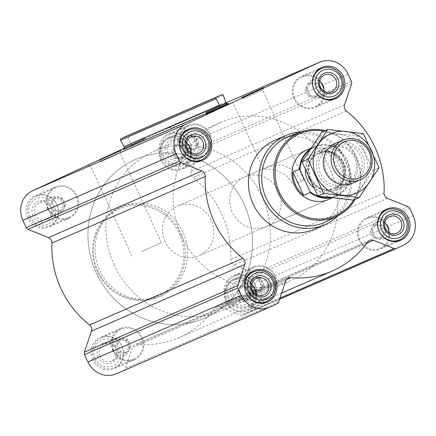 <?xml version="1.0" encoding="UTF-8"?>
<svg xmlns="http://www.w3.org/2000/svg" width="436" height="436" viewBox="0 0 436 436"><rect width="100%" height="100%" fill="white"/><g stroke="black" fill="none" stroke-linecap="round" stroke-linejoin="round"><path stroke-width="0.33" stroke-dasharray="2.18 1.64" d="M293.581 184.504L303.979 179.85L301.608 181.016L293.701 170.051L281.612 164.748L268.652 166.65L263.306 168.868L275.563 169.909L286.114 175.299L293.581 184.504L301.608 181.016M242.966 99.037L262.695 90.089L242.966 99.037M246.269 288.959A9.063 8.529 -113.5 0 1 250.395 277.056A9.063 8.529 -113.5 0 1 261.829 281.972A9.063 8.529 -113.5 0 1 257.616 293.69A9.063 8.529 -113.5 0 1 246.269 288.959M247.741 284.168L249.844 287.34L250.874 290.981L257.981 291.82L261.96 285.842L258.826 279.029L251.719 278.195L247.741 284.168L249.79 283.28L252.924 290.093L250.874 290.981M113.207 350.604A9.063 8.529 -113.5 0 1 117.333 338.707A9.063 8.529 -113.5 0 1 128.773 343.623A9.063 8.529 -113.5 0 1 124.56 355.335A9.063 8.529 -113.5 0 1 113.207 350.604M114.679 345.813L116.788 348.985L117.813 352.626L124.925 353.465L128.903 347.492L125.77 340.68L118.657 339.84L114.679 345.813L116.728 344.925L119.862 351.738L117.813 352.626M48.085 209.013A9.063 8.529 -113.5 0 1 52.211 197.11A9.063 8.529 -113.5 0 1 63.645 202.032A9.063 8.529 -113.5 0 1 59.432 213.744A9.063 8.529 -113.5 0 1 48.085 209.013M49.557 204.222L51.661 207.394L52.691 211.035L59.797 211.874L63.776 205.901L60.642 199.089L53.53 198.249L49.557 204.222L51.606 203.334L54.734 210.147L52.691 211.035M181.142 147.368A9.063 8.529 -113.5 0 1 185.273 135.465A9.063 8.529 -113.5 0 1 196.707 140.381A9.063 8.529 -113.5 0 1 192.494 152.099A9.063 8.529 -113.5 0 1 181.142 147.368M182.613 142.577L184.722 145.749L185.747 149.39L192.859 150.229L196.838 144.251L193.704 137.438L186.592 136.604L182.613 142.577L184.662 141.689L187.796 148.502L185.747 149.39M213.264 111.011L226.268 105.152M123.219 149.597L133.154 144.992A2.164 2.038 66.5 0 1 130.337 143.727L127.77 136.85A1.085 1.019 66.5 0 0 126.407 136.196M219.869 106.073A2.164 2.038 66.5 0 1 218.725 108.117L227.069 104.253M344.549 104.869L191.202 171.473L198.222 150.485A3.248 3.057 66.5 0 0 198.075 148.022L194.701 140.692A22.727 21.386 66.5 0 0 166.241 128.833A22.727 21.386 66.5 0 0 165.8 129.034L124.309 148.256M131.683 145.106L144.67 139.193L131.683 145.106M27.637 218.093A17.102 16.088 -113.5 0 1 35.425 195.644A17.102 16.088 -113.5 0 1 56.996 204.92A17.102 16.088 -113.5 0 1 49.05 227.014A17.102 16.088 -113.5 0 1 27.637 218.093M92.764 359.684A17.102 16.088 -113.5 0 1 100.547 337.235A17.102 16.088 -113.5 0 1 122.118 346.511A17.102 16.088 -113.5 0 1 114.172 368.605A17.102 16.088 -113.5 0 1 92.764 359.684M225.821 298.039A17.102 16.088 -113.5 0 1 233.609 275.59A17.102 16.088 -113.5 0 1 255.18 284.861A17.102 16.088 -113.5 0 1 247.234 306.96A17.102 16.088 -113.5 0 1 225.821 298.039M160.699 156.448A17.102 16.088 -113.5 0 1 168.481 133.994A17.102 16.088 -113.5 0 1 190.052 143.27A17.102 16.088 -113.5 0 1 182.106 165.364A17.102 16.088 -113.5 0 1 160.699 156.448M182.907 232.034A48.707 45.824 66.5 0 0 121.927 206.626A48.707 45.824 66.5 0 0 99.746 270.565A48.707 45.824 66.5 0 0 160.731 295.973A48.707 45.824 66.5 0 0 182.907 232.034M191.202 171.473A5.412 5.09 66.5 0 0 193.094 177.665A94.165 88.595 66.5 0 1 230.748 259.524A5.412 5.09 66.5 0 0 234.219 264.984L254.684 273.241A3.248 3.057 66.5 0 1 256.455 274.953L259.823 282.283A22.727 21.386 66.5 0 1 249.921 311.92L243.026 315.114A3.248 3.057 66.5 0 1 240.672 315.157L220.207 306.9A5.412 5.09 66.5 0 0 216.381 306.928A5.412 5.09 66.5 0 0 214.343 308.601A94.165 88.595 66.5 0 1 178.842 337.671A94.165 88.595 66.5 0 1 137.416 344.238A5.412 5.09 66.5 0 0 135.035 344.614A5.412 5.09 66.5 0 0 132.326 347.617L125.312 368.605A3.248 3.057 66.5 0 1 123.748 370.377L116.859 373.57A22.727 21.386 66.5 0 1 116.417 373.766M275.269 140.027A48.707 45.824 -113.5 0 1 336.701 166.443A48.707 45.824 -113.5 0 1 314.073 229.374M323.877 131.149A44.777 42.129 -113.5 0 1 353.743 199.906M244.661 176.923L306.895 149.891A27.059 25.457 -113.5 0 1 341.023 164.568A27.059 25.457 -113.5 0 1 328.45 199.53L266.216 226.556A27.059 25.457 -113.5 0 1 232.339 212.441A27.059 25.457 -113.5 0 1 244.661 176.923A27.059 25.457 -113.5 0 1 278.789 191.595A27.059 25.457 -113.5 0 1 266.216 226.556M325.207 130.571A45.862 43.148 -113.5 0 1 355.073 199.334M289.357 136.37A46.499 43.753 -113.5 0 1 346.048 162.388A46.499 43.753 -113.5 0 1 326.362 221.575M301.32 131.89A48.707 45.824 -113.5 0 1 347.263 161.86A48.707 45.824 -113.5 0 1 337.796 215.885M293.864 98.607A17.102 16.088 -113.5 0 1 301.647 76.158A17.102 16.088 -113.5 0 1 323.218 85.434A17.102 16.088 -113.5 0 1 315.277 107.529A17.102 16.088 -113.5 0 1 293.864 98.607M294.6 98.264A16.236 15.276 -113.5 0 1 301.995 76.954A16.236 15.276 -113.5 0 1 322.471 85.756A16.236 15.276 -113.5 0 1 314.928 106.733A16.236 15.276 -113.5 0 1 294.6 98.264M358.986 240.198A17.102 16.088 -113.5 0 1 366.774 217.749A17.102 16.088 -113.5 0 1 388.345 227.025A17.102 16.088 -113.5 0 1 380.399 249.12A17.102 16.088 -113.5 0 1 358.986 240.198M359.727 239.855A16.236 15.276 -113.5 0 1 367.117 218.545A16.236 15.276 -113.5 0 1 387.599 227.352A16.236 15.276 -113.5 0 1 380.056 248.324A16.236 15.276 -113.5 0 1 359.727 239.855M225.93 301.848A17.102 16.088 -113.5 0 1 233.712 279.394A17.102 16.088 -113.5 0 1 255.283 288.67A17.102 16.088 -113.5 0 1 247.337 310.77A17.102 16.088 -113.5 0 1 225.93 301.848M226.666 301.505A16.236 15.276 -113.5 0 1 234.061 280.19A16.236 15.276 -113.5 0 1 254.537 288.997A16.236 15.276 -113.5 0 1 246.994 309.974A16.236 15.276 -113.5 0 1 226.666 301.505M160.802 160.252A17.102 16.088 -113.5 0 1 168.59 137.803A17.102 16.088 -113.5 0 1 190.161 147.079A17.102 16.088 -113.5 0 1 182.215 169.173A17.102 16.088 -113.5 0 1 160.802 160.252M161.543 159.914A16.236 15.276 -113.5 0 1 168.934 138.599A16.236 15.276 -113.5 0 1 189.415 147.406A16.236 15.276 -113.5 0 1 181.872 168.383A16.236 15.276 -113.5 0 1 161.543 159.914M323.567 90.743A9.063 8.529 -113.5 0 1 318.667 97.293A9.063 8.529 -113.5 0 1 307.315 92.568A9.063 8.529 -113.5 0 1 311.44 80.665A9.063 8.529 -113.5 0 1 319.577 81.554M307.097 88.508L310.23 95.321L317.343 96.16L321.321 90.187L318.187 83.374L311.075 82.535L307.097 88.508L305.047 89.402L308.181 96.209L310.23 95.321M308.181 96.209L315.293 97.048L317.343 96.16M315.293 97.048L319.272 91.075L321.321 90.187M319.272 91.075L316.138 84.262L318.187 83.374M316.138 84.262L309.026 83.423L311.075 82.535M309.026 83.423L305.047 89.402M388.694 232.339A9.063 8.529 -113.5 0 1 383.789 238.89A9.063 8.529 -113.5 0 1 372.437 234.159A9.063 8.529 -113.5 0 1 376.568 222.256A9.063 8.529 -113.5 0 1 384.699 223.145M372.224 230.099L375.358 236.912L382.47 237.751L386.443 231.778L383.309 224.965L376.203 224.126L372.224 230.099L370.175 230.993L373.309 237.805L375.358 236.912M255.632 293.984A9.063 8.529 -113.5 0 1 250.727 300.535A9.063 8.529 -113.5 0 1 239.38 295.804A9.063 8.529 -113.5 0 1 243.506 283.901A9.063 8.529 -113.5 0 1 251.643 284.79M239.162 291.749L242.296 298.562L249.408 299.396L253.387 293.423L250.253 286.61L243.141 285.771L239.162 291.749L237.113 292.638L240.247 299.45L242.296 298.562M190.51 152.393A9.063 8.529 -113.5 0 1 185.605 158.944A9.063 8.529 -113.5 0 1 174.253 154.213A9.063 8.529 -113.5 0 1 178.384 142.31A9.063 8.529 -113.5 0 1 186.515 143.199M174.04 150.158L177.174 156.971L184.281 157.805L188.259 151.832L185.126 145.019L178.019 144.18L174.04 150.158L171.991 151.047L175.125 157.859L177.174 156.971M175.125 157.859L182.237 158.699L184.281 157.805M182.237 158.699L186.21 152.72L188.259 151.832M186.21 152.72L183.076 145.907L185.126 145.019M183.076 145.907L175.97 145.074L178.019 144.18M175.97 145.074L171.991 151.047M240.247 299.45L247.359 300.29L249.408 299.396M247.359 300.29L251.338 294.311L253.387 293.423M251.338 294.311L248.204 287.498L250.253 286.61M248.204 287.498L241.092 286.665L243.141 285.771M241.092 286.665L237.113 292.638M373.309 237.805L380.421 238.639L382.47 237.751M380.421 238.639L384.394 232.666L386.443 231.778M384.394 232.666L381.266 225.853L383.309 224.965M381.266 225.853L374.153 225.014L376.203 224.126M374.153 225.014L370.175 230.993M97.392 271.59A48.707 45.824 -113.5 0 1 119.573 207.65A48.707 45.824 -113.5 0 1 181.005 234.067A48.707 45.824 -113.5 0 1 158.377 296.998A48.707 45.824 -113.5 0 1 97.392 271.59M97.98 271.306A47.622 44.804 -113.5 0 1 141.733 205.585A47.622 44.804 -113.5 0 1 176.199 280.517A47.622 44.804 -113.5 0 1 97.98 271.306M100.411 161.81L120.134 152.862L100.411 161.81M141.695 251.572L161.424 242.623L141.695 251.572M180.875 147.684A17.102 16.088 -113.5 0 1 188.663 125.23A17.102 16.088 -113.5 0 1 210.228 134.506A17.102 16.088 -113.5 0 1 202.288 156.606A17.102 16.088 -113.5 0 1 180.875 147.684M181.61 147.341A16.236 15.276 -113.5 0 1 189.006 126.026A16.236 15.276 -113.5 0 1 209.482 134.833A16.236 15.276 -113.5 0 1 201.939 155.81A16.236 15.276 -113.5 0 1 181.61 147.341M245.997 289.275A17.102 16.088 -113.5 0 1 253.785 266.827A17.102 16.088 -113.5 0 1 275.356 276.102A17.102 16.088 -113.5 0 1 267.41 298.197A17.102 16.088 -113.5 0 1 245.997 289.275M246.738 288.932A16.236 15.276 -113.5 0 1 254.128 267.617A16.236 15.276 -113.5 0 1 274.609 276.424A16.236 15.276 -113.5 0 1 267.066 297.401A16.236 15.276 -113.5 0 1 246.738 288.932M112.94 350.92A17.102 16.088 -113.5 0 1 120.723 328.472A17.102 16.088 -113.5 0 1 142.294 337.747A17.102 16.088 -113.5 0 1 134.353 359.842A17.102 16.088 -113.5 0 1 112.94 350.92M113.676 350.577A16.236 15.276 -113.5 0 1 121.072 329.267A16.236 15.276 -113.5 0 1 141.547 338.069A16.236 15.276 -113.5 0 1 134.005 359.046A16.236 15.276 -113.5 0 1 113.676 350.577M47.813 209.329A17.102 16.088 -113.5 0 1 55.601 186.881A17.102 16.088 -113.5 0 1 77.172 196.156A17.102 16.088 -113.5 0 1 69.226 218.251A17.102 16.088 -113.5 0 1 47.813 209.329M48.554 208.986A16.236 15.276 -113.5 0 1 55.944 187.676A16.236 15.276 -113.5 0 1 76.425 196.478A16.236 15.276 -113.5 0 1 68.883 217.455A16.236 15.276 -113.5 0 1 48.554 208.986M162.11 155.81A16.236 15.276 -113.5 0 1 169.5 134.501A16.236 15.276 -113.5 0 1 189.982 143.302A16.236 15.276 -113.5 0 1 182.439 164.279A16.236 15.276 -113.5 0 1 162.11 155.81M163.282 155.249A14.072 13.238 -113.5 0 1 176.209 135.83A14.072 13.238 -113.5 0 1 186.395 157.968A14.072 13.238 -113.5 0 1 163.282 155.249M166.056 153.963A10.824 10.186 -113.5 0 1 175.997 139.024A10.824 10.186 -113.5 0 1 183.834 156.055A10.824 10.186 -113.5 0 1 166.056 153.963M29.049 217.46A16.236 15.276 -113.5 0 1 36.444 196.145A16.236 15.276 -113.5 0 1 56.92 204.953A16.236 15.276 -113.5 0 1 49.377 225.93A16.236 15.276 -113.5 0 1 29.049 217.46M30.226 216.894A14.072 13.238 -113.5 0 1 43.153 197.475A14.072 13.238 -113.5 0 1 53.334 219.613A14.072 13.238 -113.5 0 1 30.226 216.894M32.994 215.607A10.824 10.186 -113.5 0 1 42.941 200.674A10.824 10.186 -113.5 0 1 50.772 217.706A10.824 10.186 -113.5 0 1 32.994 215.607M94.176 359.051A16.236 15.276 -113.5 0 1 101.566 337.737A16.236 15.276 -113.5 0 1 122.047 346.544A16.236 15.276 -113.5 0 1 114.505 367.521A16.236 15.276 -113.5 0 1 94.176 359.051M95.348 358.485A14.072 13.238 -113.5 0 1 108.275 339.066A14.072 13.238 -113.5 0 1 118.461 361.21A14.072 13.238 -113.5 0 1 95.348 358.485M98.122 357.198A10.824 10.186 -113.5 0 1 108.063 342.265A10.824 10.186 -113.5 0 1 115.9 359.297A10.824 10.186 -113.5 0 1 98.122 357.198M227.232 297.401A16.236 15.276 -113.5 0 1 234.628 276.092A16.236 15.276 -113.5 0 1 255.104 284.893A16.236 15.276 -113.5 0 1 247.561 305.87A16.236 15.276 -113.5 0 1 227.232 297.401M228.41 296.84A14.072 13.238 -113.5 0 1 241.337 277.421A14.072 13.238 -113.5 0 1 251.518 299.559A14.072 13.238 -113.5 0 1 228.41 296.84M231.178 295.553A10.824 10.186 -113.5 0 1 241.124 280.615A10.824 10.186 -113.5 0 1 248.956 297.646A10.824 10.186 -113.5 0 1 231.178 295.553M168.1 153.031A9.063 8.529 -113.5 0 1 172.231 141.128A9.063 8.529 -113.5 0 1 183.665 146.044A9.063 8.529 -113.5 0 1 179.452 157.761A9.063 8.529 -113.5 0 1 168.1 153.031M233.227 294.622A9.063 8.529 -113.5 0 1 237.353 282.719A9.063 8.529 -113.5 0 1 248.793 287.64A9.063 8.529 -113.5 0 1 244.58 299.352A9.063 8.529 -113.5 0 1 233.227 294.622M100.166 356.267A9.063 8.529 -113.5 0 1 104.297 344.369A9.063 8.529 -113.5 0 1 115.731 349.285A9.063 8.529 -113.5 0 1 111.518 360.997A9.063 8.529 -113.5 0 1 100.166 356.267M35.044 214.675A9.063 8.529 -113.5 0 1 39.169 202.778A9.063 8.529 -113.5 0 1 50.609 207.694A9.063 8.529 -113.5 0 1 46.396 219.406A9.063 8.529 -113.5 0 1 35.044 214.675M187.796 148.502L194.908 149.335L192.859 150.229M194.908 149.335L198.887 143.362L196.838 144.251M198.887 143.362L195.753 136.55L193.704 137.438M195.753 136.55L188.641 135.71L186.592 136.604M188.641 135.71L184.662 141.689M54.734 210.147L61.847 210.986L59.797 211.874M61.847 210.986L65.825 205.007L63.776 205.901M65.825 205.007L62.691 198.195L60.642 199.089M62.691 198.195L55.579 197.361L53.53 198.249M55.579 197.361L51.606 203.334M119.862 351.738L126.974 352.577L124.925 353.465M126.974 352.577L130.953 346.598L128.903 347.492M130.953 346.598L127.819 339.791L125.77 340.68M127.819 339.791L120.707 338.952L118.657 339.84M120.707 338.952L116.728 344.925M252.924 290.093L260.03 290.926L257.981 291.82M260.03 290.926L264.009 284.953L261.96 285.842M264.009 284.953L260.875 278.141L258.826 279.029M260.875 278.141L253.763 277.301L251.719 278.195M253.763 277.301L249.79 283.28M181.518 235.985A86.584 81.467 -113.5 0 1 220.943 122.32A86.584 81.467 -113.5 0 1 330.161 169.282A86.584 81.467 -113.5 0 1 289.935 281.16A86.584 81.467 -113.5 0 1 181.518 235.985M96.329 272.99A86.584 81.467 -113.5 0 1 135.754 159.32A86.584 81.467 -113.5 0 1 244.972 206.283A86.584 81.467 -113.5 0 1 204.74 318.16A86.584 81.467 -113.5 0 1 96.329 272.99A86.584 81.467 -113.5 0 1 135.754 159.32A86.584 81.467 -113.5 0 1 244.972 206.283A86.584 81.467 -113.5 0 1 204.74 318.16A86.584 81.467 -113.5 0 1 96.329 272.99M309.718 149.919A26.623 25.054 -113.5 0 1 340.69 151.139L350.648 172.781A26.623 25.054 -113.5 0 1 329.692 197.546M350.648 172.781L350.904 173.697A27.059 25.457 -113.5 0 1 335.987 196.255A27.059 25.457 -113.5 0 1 331.289 197.742M310.437 148.823A27.059 25.457 -113.5 0 1 314.427 146.621A27.059 25.457 -113.5 0 1 340.162 150.344L340.69 151.139M165.081 241.653A27.059 25.457 -113.5 0 1 177.403 206.13A27.059 25.457 -113.5 0 1 211.536 220.807A27.059 25.457 -113.5 0 1 198.963 255.769A27.059 25.457 -113.5 0 1 165.081 241.653M340.162 150.344L333.573 153.205L344.315 176.558A27.059 25.457 66.5 0 0 333.573 153.205M350.904 173.697L344.315 176.558M114.259 265.197A86.584 81.467 -113.5 0 1 153.69 151.532A86.584 81.467 -113.5 0 1 262.908 198.494A86.584 81.467 -113.5 0 1 222.676 310.367A86.584 81.467 -113.5 0 1 114.259 265.197M310.546 178.34A21.647 20.367 -113.5 0 1 320.406 149.924A21.647 20.367 -113.5 0 1 347.71 161.663A21.647 20.367 -113.5 0 1 337.655 189.633A21.647 20.367 -113.5 0 1 310.546 178.34M350.697 195.639A32.362 30.449 66.5 0 0 354.343 140.452A32.362 30.449 66.5 0 0 306.486 162.623A32.362 30.449 66.5 0 0 350.697 195.639M346.222 185.905A21.647 20.367 66.5 0 0 348.658 148.992A21.647 20.367 66.5 0 0 316.65 163.822A21.647 20.367 66.5 0 0 346.222 185.905M321.937 131.988L357.493 136.179L373.156 170.242L353.269 200.113M373.156 170.242L379.031 167.691M357.493 136.179L363.362 133.629M352.947 182.984A21.647 20.367 66.5 0 0 363.302 157.074A21.647 20.367 66.5 0 0 339.328 142.212M346.031 184.068A19.887 18.715 66.5 0 0 354.795 158.339A19.887 18.715 66.5 0 0 329.801 147.76A19.887 18.715 66.5 0 0 320.558 173.457A19.887 18.715 66.5 0 0 345.644 184.243A19.887 18.715 66.5 0 0 346.031 184.068M351.667 181.621A19.887 18.715 66.5 0 0 360.43 155.892A19.887 18.715 66.5 0 0 335.431 145.313A19.887 18.715 66.5 0 0 326.193 171.01A19.887 18.715 66.5 0 0 351.28 181.796A19.887 18.715 66.5 0 0 351.667 181.621M228.573 103.55L133.154 144.992M218.725 108.117L205.994 113.649M166.241 128.833L226.148 102.814L165.8 129.034M225.843 102.247L130.337 143.727M223.276 95.37L127.77 136.85M270.2 306.966L116.859 373.57M277.089 303.778L123.748 370.377M278.653 302.001L125.312 368.605M285.667 281.018L132.326 347.617M286.479 279.498L137.416 344.238M367.684 241.996L214.343 308.601M366.801 243.234L220.207 306.9M279.961 298.093L240.672 315.157M242.966 315.141L279.58 299.243L243.026 315.114M403.262 245.321L249.921 311.92M413.17 215.684L259.823 282.283M409.796 208.348L256.455 274.953M408.025 206.642L254.684 273.241M387.56 198.385L234.219 264.984M384.089 192.925L230.748 259.524M346.44 111.066L193.094 177.665M351.563 83.881L198.222 150.485M351.416 81.423L198.075 148.022M348.042 74.087L194.701 140.692M206.086 112.613L226.017 103.446M205.983 113.736L226.938 104.1M131.073 143.488L137.776 140.577L124.505 146.714L144.436 137.547L124.505 146.714L124.402 147.831L145.352 138.196L124.402 147.831L124.941 148.295L145.379 138.882L145.352 138.196L144.109 137.563L131.073 143.488M305.391 169.882A20.999 19.756 -113.5 0 1 329.889 151.352A20.999 19.756 -113.5 0 1 343.459 180.929A20.999 19.756 -113.5 0 1 313.5 187.562M308.781 177.577A19.375 18.23 -113.5 0 1 318.127 153.39C326.548 150.36 333.856 152.48 340.047 159.761C347.318 168.421 344.783 184.297 333.562 188.93L334.717 188.428C324.395 191.758 316.34 188.374 310.546 178.286A19.473 18.323 -113.5 0 1 328.439 151.412A19.473 18.323 -113.5 0 1 342.533 182.052A19.473 18.323 -113.5 0 1 310.546 178.286C306.59 166.89 309.5 158.426 319.283 152.889A19.375 18.23 -113.5 0 1 343.721 163.396A19.375 18.23 -113.5 0 1 334.717 188.428A19.375 18.23 -113.5 0 1 310.459 178.319A19.375 18.23 -113.5 0 1 319.283 152.889L318.127 153.39A19.375 18.23 -113.5 0 1 342.565 163.898A19.375 18.23 -113.5 0 1 333.562 188.93A19.375 18.23 -113.5 0 1 309.887 179.992M230.835 102.705L233.293 103.615L263.306 168.868M263.6 87.636L262.695 90.094L303.979 179.85M228.617 103.534L133.116 145.014M288.381 278.015L135.035 344.614M281.661 293.014L178.842 337.671M369.723 240.329L216.381 306.928M321.828 67.395L301.647 76.158M335.453 98.765L315.277 107.529M386.95 208.986L366.774 217.749M400.575 240.356L380.399 249.12M253.894 270.636L233.712 279.394M267.519 302.006L247.337 310.77M188.766 129.04L168.59 137.803M202.391 160.41L182.215 169.173M317.533 70.201L301.995 76.954M330.472 99.986L314.928 106.733M184.477 131.852L168.934 138.599M197.41 161.631L181.872 168.383M249.599 273.443L234.061 280.19M262.537 303.222L246.994 309.974M382.661 211.792L367.117 218.545M395.594 241.577L380.056 248.324M324.482 75.003L311.44 80.665M331.703 91.631L318.667 97.293M389.604 216.594L376.568 222.256M396.831 233.222L383.789 238.89M256.548 278.239L243.506 283.901M263.769 294.872L250.727 300.535M191.42 136.648L178.384 142.31M198.647 153.281L185.605 158.944M121.927 206.626L119.573 207.65M160.731 295.973L158.377 296.998M161.424 242.623L120.134 152.862L121.044 150.409M132.021 256.15L90.737 166.389L88.279 165.478M188.663 125.23L168.481 133.994M202.288 156.606L182.106 165.364M253.785 266.827L233.609 275.59M267.41 298.197L247.234 306.96M120.723 328.472L100.547 337.235M134.353 359.842L114.172 368.605M55.601 186.881L35.425 195.644M69.226 218.251L49.05 227.014M189.006 126.026L169.5 134.501M201.939 155.81L182.439 164.279M55.944 187.676L36.444 196.145M68.883 217.455L49.377 225.93M121.072 329.267L101.566 337.737M134.005 359.046L114.505 367.521M254.128 267.617L234.628 276.092M267.066 297.401L247.561 305.87M185.273 135.465L172.231 141.128M192.494 152.099L179.452 157.761M250.395 277.056L237.353 282.719M257.616 293.69L244.58 299.352M117.333 338.707L104.297 344.369M124.56 355.335L111.518 360.997M52.211 197.11L39.169 202.778M59.432 213.744L46.396 219.406M220.943 122.32L153.69 151.532M289.935 281.16L222.676 310.367M314.427 146.621L310.879 148.158M306.895 149.891L177.403 206.13M335.987 196.255L332.276 197.868M328.45 199.53L198.963 255.769M335.279 143.46L320.406 149.924M352.528 183.169L337.655 189.633M345.644 184.243L351.28 181.796M329.801 147.76L335.431 145.313"/><path stroke-width="0.65" d="M226.268 105.152L213.264 111.011M241.615 97.604L263.6 87.636L241.615 97.604M227.069 104.253L228.573 103.55M124.309 148.256L32.738 190.679A22.727 21.386 66.5 0 0 22.83 220.316L26.204 227.652A3.248 3.057 66.5 0 0 27.975 229.358L48.44 237.615A5.412 5.09 66.5 0 1 51.911 243.075A94.165 88.595 66.5 0 0 89.56 324.934A5.412 5.09 66.5 0 1 91.451 331.131L84.437 352.119A3.248 3.057 66.5 0 0 84.584 354.577L87.958 361.913A22.727 21.386 66.5 0 0 116.417 373.766L269.759 307.167A22.727 21.386 66.5 0 0 270.2 306.966L277.089 303.778A3.248 3.057 66.5 0 0 278.653 302.001L285.667 281.018A5.412 5.09 66.5 0 1 288.381 278.015A5.412 5.09 66.5 0 1 290.757 277.639A94.165 88.595 66.5 0 0 332.183 271.067A94.165 88.595 66.5 0 0 367.684 241.996A5.412 5.09 66.5 0 1 369.723 240.329A5.412 5.09 66.5 0 1 373.548 240.301L394.013 248.558A3.248 3.057 66.5 0 0 396.373 248.515L403.262 245.321A22.727 21.386 66.5 0 0 413.17 215.684L409.796 208.348A3.248 3.057 66.5 0 0 408.025 206.642L387.56 198.385A5.412 5.09 66.5 0 1 384.089 192.925A94.165 88.595 66.5 0 0 346.44 111.066A5.412 5.09 66.5 0 1 344.549 104.869L351.563 83.881A3.248 3.057 66.5 0 0 351.416 81.423L348.042 74.087A22.727 21.386 66.5 0 0 319.583 62.234A22.727 21.386 66.5 0 0 319.141 62.43L186.079 124.08A22.727 21.386 66.5 0 0 176.177 153.717L179.545 161.048A3.248 3.057 66.5 0 0 181.316 162.759L201.781 171.016L48.44 237.615M99.059 160.377L121.044 150.409L99.059 160.377M219.869 106.073A2.164 2.038 66.5 0 0 219.591 105.141L216.038 98.721A1.085 1.019 66.5 0 1 216.474 97.233L221.864 94.732A1.085 1.019 66.5 0 1 223.276 95.37L225.843 102.247A2.164 2.038 66.5 0 0 228.66 103.512M126.407 136.196A1.085 1.019 66.5 0 0 126.364 136.212L120.968 138.713A1.085 1.019 66.5 0 0 120.538 140.201L124.086 146.621A2.164 2.038 66.5 0 1 123.219 149.597L205.994 113.649M180.978 151.488A17.102 16.088 -113.5 0 1 188.766 129.04A17.102 16.088 -113.5 0 1 210.337 138.316A17.102 16.088 -113.5 0 1 202.391 160.41A17.102 16.088 -113.5 0 1 180.978 151.488M246.106 293.085A17.102 16.088 -113.5 0 1 253.894 270.636A17.102 16.088 -113.5 0 1 275.459 279.907A17.102 16.088 -113.5 0 1 267.519 302.006A17.102 16.088 -113.5 0 1 246.106 293.085M379.162 231.434A17.102 16.088 -113.5 0 1 386.95 208.986A17.102 16.088 -113.5 0 1 408.521 218.262A17.102 16.088 -113.5 0 1 400.575 240.356A17.102 16.088 -113.5 0 1 379.162 231.434M314.04 89.843A17.102 16.088 -113.5 0 1 321.828 67.395A17.102 16.088 -113.5 0 1 343.394 76.671A17.102 16.088 -113.5 0 1 335.453 98.765A17.102 16.088 -113.5 0 1 314.04 89.843M337.796 215.885A48.707 45.824 -113.5 0 1 324.635 224.785L314.073 229.374A48.707 45.824 -113.5 0 1 253.093 203.966A48.707 45.824 -113.5 0 1 275.269 140.027L285.825 135.438A48.707 45.824 -113.5 0 1 301.32 131.89M269.759 307.167A22.727 21.386 66.5 0 1 241.299 295.308L237.925 287.978A3.248 3.057 66.5 0 1 237.778 285.515L244.798 264.527A5.412 5.09 66.5 0 0 242.907 258.335A94.165 88.595 66.5 0 1 205.252 176.476A5.412 5.09 66.5 0 0 201.781 171.016M353.743 199.906A44.777 42.129 -113.5 0 1 315.451 218.872A44.777 42.129 -113.5 0 1 279.443 192.418A44.777 42.129 -113.5 0 1 283.307 146.965A44.777 42.129 -113.5 0 1 323.877 131.149M332.276 197.868L328.45 199.53A27.059 25.457 -113.5 0 1 294.573 185.409A27.059 25.457 -113.5 0 1 306.895 149.891L310.879 148.158M355.073 199.334A45.862 43.148 -113.5 0 1 337.502 216.038A45.862 43.148 -113.5 0 1 278.184 192.995A45.862 43.148 -113.5 0 1 301.009 132.01A45.862 43.148 -113.5 0 1 325.207 130.571M337.502 216.038L326.362 221.575A46.499 43.753 -113.5 0 1 266.216 198.211A46.499 43.753 -113.5 0 1 289.357 136.37L301.009 132.01M324.635 224.785A48.707 45.824 -113.5 0 1 263.649 199.377A48.707 45.824 -113.5 0 1 285.825 135.438M316.629 88.644A14.072 13.238 -113.5 0 1 329.551 69.226A14.072 13.238 -113.5 0 1 339.737 91.369A14.072 13.238 -113.5 0 1 316.629 88.644M319.397 87.364A10.824 10.186 -113.5 0 1 329.344 72.425A10.824 10.186 -113.5 0 1 337.175 89.456A10.824 10.186 -113.5 0 1 319.397 87.364M314.105 89.794A16.236 15.276 -113.5 0 1 321.495 68.479A16.236 15.276 -113.5 0 1 341.977 77.286A16.236 15.276 -113.5 0 1 334.434 98.264A16.236 15.276 -113.5 0 1 314.105 89.794M183.567 150.295A14.072 13.238 -113.5 0 1 196.494 130.876A14.072 13.238 -113.5 0 1 206.675 153.014A14.072 13.238 -113.5 0 1 183.567 150.295M186.341 149.008A10.824 10.186 -113.5 0 1 196.282 134.07A10.824 10.186 -113.5 0 1 204.113 151.101A10.824 10.186 -113.5 0 1 186.341 149.008M181.044 151.439A16.236 15.276 -113.5 0 1 188.439 130.13A16.236 15.276 -113.5 0 1 208.915 138.931A16.236 15.276 -113.5 0 1 201.372 159.908A16.236 15.276 -113.5 0 1 181.044 151.439M248.694 291.886A14.072 13.238 -113.5 0 1 261.616 272.467A14.072 13.238 -113.5 0 1 271.802 294.605A14.072 13.238 -113.5 0 1 248.694 291.886M251.463 290.599A10.824 10.186 -113.5 0 1 261.409 275.661A10.824 10.186 -113.5 0 1 269.241 292.692A10.824 10.186 -113.5 0 1 251.463 290.599M246.171 293.03A16.236 15.276 -113.5 0 1 253.561 271.721A16.236 15.276 -113.5 0 1 274.042 280.528A16.236 15.276 -113.5 0 1 266.5 301.499A16.236 15.276 -113.5 0 1 246.171 293.03M381.751 230.235A14.072 13.238 -113.5 0 1 394.678 210.817A14.072 13.238 -113.5 0 1 404.859 232.96A14.072 13.238 -113.5 0 1 381.751 230.235M384.525 228.955A10.824 10.186 -113.5 0 1 394.466 214.016A10.824 10.186 -113.5 0 1 402.303 231.047A10.824 10.186 -113.5 0 1 384.525 228.955M379.233 231.385A16.236 15.276 -113.5 0 1 386.623 210.07A16.236 15.276 -113.5 0 1 407.104 218.877A16.236 15.276 -113.5 0 1 399.556 239.855A16.236 15.276 -113.5 0 1 379.233 231.385M320.351 86.9A9.063 8.529 -113.5 0 1 324.482 75.003A9.063 8.529 -113.5 0 1 335.916 79.919A9.063 8.529 -113.5 0 1 331.703 91.631A9.063 8.529 -113.5 0 1 320.351 86.9M319.577 81.554A9.063 8.529 -113.5 0 1 323.648 89.996A9.063 8.529 -113.5 0 1 323.567 90.743M385.478 228.497A9.063 8.529 -113.5 0 1 389.604 216.594A9.063 8.529 -113.5 0 1 401.038 221.51A9.063 8.529 -113.5 0 1 396.831 233.222A9.063 8.529 -113.5 0 1 385.478 228.497M384.699 223.145A9.063 8.529 -113.5 0 1 388.776 231.587A9.063 8.529 -113.5 0 1 388.694 232.339M252.417 290.142A9.063 8.529 -113.5 0 1 256.548 278.239A9.063 8.529 -113.5 0 1 267.982 283.16A9.063 8.529 -113.5 0 1 263.769 294.872A9.063 8.529 -113.5 0 1 252.417 290.142M251.643 284.79A9.063 8.529 -113.5 0 1 255.714 293.232A9.063 8.529 -113.5 0 1 255.632 293.984M187.295 148.551A9.063 8.529 -113.5 0 1 191.42 136.648A9.063 8.529 -113.5 0 1 202.854 141.564A9.063 8.529 -113.5 0 1 198.647 153.281A9.063 8.529 -113.5 0 1 187.295 148.551M186.515 143.199A9.063 8.529 -113.5 0 1 190.592 151.641A9.063 8.529 -113.5 0 1 190.51 152.393M329.692 197.546A26.623 25.054 -113.5 0 1 309.991 191.622L300.033 169.975A26.623 25.054 -113.5 0 1 309.718 149.919M331.289 197.742A27.059 25.457 -113.5 0 1 310.247 192.532L309.991 191.622M300.033 169.975L299.505 169.179A27.059 25.457 -113.5 0 1 310.437 148.823M299.505 169.179L292.916 172.04A27.059 25.457 66.5 0 0 295.515 185A27.059 25.457 66.5 0 0 303.658 195.393L310.247 192.532M292.916 172.04L303.658 195.393M335.464 167.468A19.653 18.492 -113.5 0 1 353.52 140.343A19.653 18.492 -113.5 0 1 367.744 171.272A19.653 18.492 -113.5 0 1 335.464 167.468M333.142 168.525A21.647 20.367 -113.5 0 1 343.001 140.109A21.647 20.367 -113.5 0 1 370.306 151.848A21.647 20.367 -113.5 0 1 360.245 179.817A21.647 20.367 -113.5 0 1 333.142 168.525M359.144 197.563L353.269 200.113L317.719 195.928L302.05 161.865L321.937 131.988L327.807 129.443L307.92 159.314L323.588 193.377L359.144 197.563L379.031 167.691L363.362 133.629L327.807 129.443M317.719 195.928L323.588 193.377M302.05 161.865L307.92 159.314M339.328 142.212A21.647 20.367 66.5 0 0 324.504 169.555A21.647 20.367 66.5 0 0 352.947 182.984M357.422 192.717A32.362 30.449 66.5 0 0 361.068 137.531A32.362 30.449 66.5 0 0 313.212 159.701A32.362 30.449 66.5 0 0 357.422 192.717M319.141 62.43L226.153 102.82L319.583 62.234M186.079 124.08L32.738 190.679M221.864 94.732L126.364 136.212M216.474 97.233L120.968 138.713M216.038 98.721L120.538 140.201M219.591 105.141L124.086 146.621M179.545 161.048L26.204 227.652M176.177 153.717L22.83 220.316M181.316 162.759L27.975 229.358M205.252 176.476L51.911 243.075M242.907 258.335L89.56 324.934M244.798 264.527L91.451 331.131M237.778 285.515L84.437 352.119M237.925 287.978L84.584 354.577M241.299 295.308L87.958 361.913M290.757 277.639L286.479 279.498M373.548 240.301L366.801 243.234M394.013 248.558L279.961 298.093M396.242 248.569L279.58 299.238L396.308 248.542M206.086 112.613L225.69 103.468L206.168 112.466L205.983 113.736L226.938 104.1L226.965 104.787L206.522 114.199L205.983 113.736M313.5 187.562A20.999 19.756 -113.5 0 1 307.413 179.686A20.999 19.756 -113.5 0 1 305.391 169.882M309.887 179.992A19.375 18.23 -113.5 0 1 309.304 178.825A19.375 18.23 -113.5 0 1 308.781 177.577M221.886 94.726L126.386 136.206M332.183 271.067L281.661 293.014M226.017 103.446L226.938 104.1M321.495 68.479L317.533 70.201M334.434 98.264L330.472 99.986M188.439 130.13L184.477 131.852M201.372 159.908L197.41 161.631M253.561 271.721L249.599 273.443M266.5 301.499L262.537 303.222M386.623 210.07L382.661 211.792M399.556 239.855L395.594 241.577M343.001 140.109L335.279 143.46M360.245 179.817L352.528 183.169"/></g></svg>
